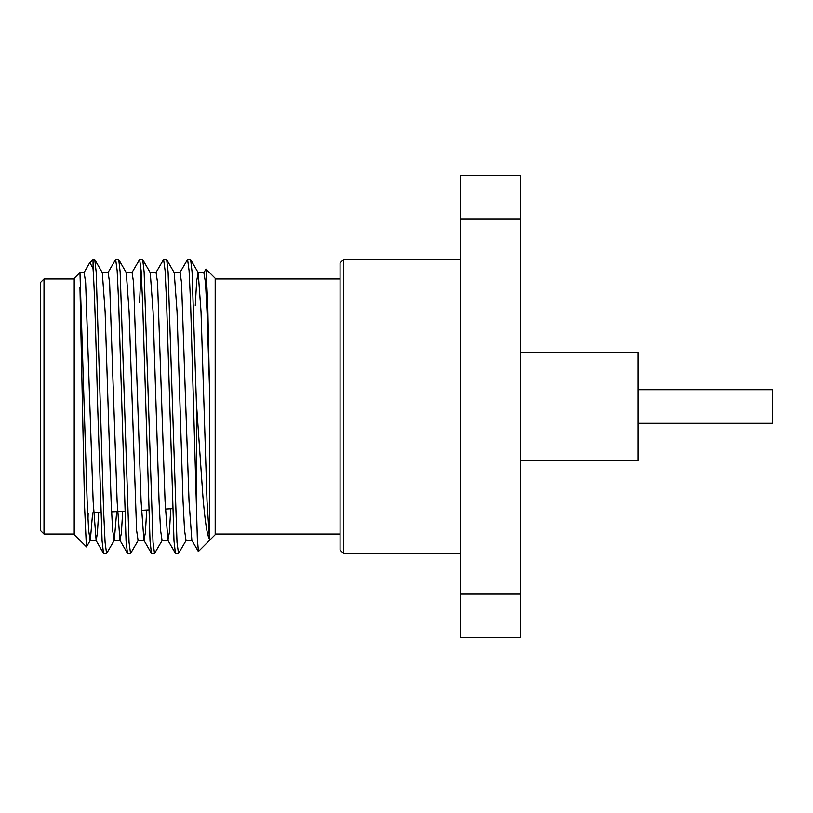 <?xml version="1.0" encoding="UTF-8"?>
<svg xmlns="http://www.w3.org/2000/svg" width="813" height="813" viewBox="0 0 813 813"><rect width="100%" height="100%" fill="white"/><g stroke="black" fill="none" stroke-linecap="round" stroke-linejoin="round"><path stroke-width="1.22" d="M520.615 352.466L638.093 352.466L638.093 460.534L520.615 460.534M638.093 389.722L772.35 389.722L772.35 423.278L638.093 423.278M343.411 553.348L340.058 549.984L340.058 263.016L343.411 259.652L343.411 553.348L460.199 553.348M179.866 272.69L187.579 259.489L190.649 259.632L192.081 271.979L196.39 402.628L196.39 505.127L197.335 538.643L198.413 551.488L215.181 534.72L215.181 278.28L206.004 269.103L207.722 303.34L209.439 385.931L209.439 538.867C207.183 535.787 205.008 521.58 202.894 496.276L196.39 402.628M187.579 259.489L189.083 270.678L190.577 302.548L196.39 505.127M155.893 272.69L163.606 259.489L166.675 259.632L168.098 271.979L177 542.322L178.504 553.511L186.207 540.31M163.606 259.489L165.1 270.678L166.604 302.548L174.002 541.021L175.435 553.368L178.504 553.511M139.541 302.599L141.086 270.068M131.919 272.69L139.633 259.489L142.702 259.632L144.125 271.979L153.027 542.322L154.531 553.511L162.234 540.31M139.633 259.489L141.127 270.678L142.631 302.548L150.029 541.021L151.462 553.368L154.531 553.511M107.946 272.69L115.659 259.489L118.728 259.632L120.151 271.979L129.054 542.322L130.558 553.511L138.261 540.31M115.659 259.489L117.153 270.678L118.657 302.548L126.056 541.021L127.489 553.368L130.558 553.511M83.973 272.69L89.481 263.158L93.007 259.489L94.755 259.632L96.178 271.979L103.586 510.452L105.08 542.322L106.584 553.511L114.287 540.31L116.686 511.601M89.867 262.629L93.007 268.351C94.582 288.209 96.117 346.277 97.672 406.5L102.082 541.021L103.515 553.368L106.584 553.511M209.439 385.931L207.02 311.775L205.516 282.741L203.85 272.69L206.004 269.103M92.652 512.861L90.314 540.31L86.524 546.875L74.217 534.72L74.217 278.28L79.959 272.538L87.143 501.225L88.637 530.259L90.141 540.462L96.137 540.462L97.377 533.369L98.658 512.546M86.412 546.915L84.562 506.469L79.959 287.131M93.139 270.068L93.007 259.489M44.004 278.961L44.004 534.039L40.65 530.686L40.65 282.314L44.004 278.961L74.217 278.961M79.959 272.538L84.145 272.538L85.65 282.741L93.139 501.225L96.137 540.462M102.123 272.538L108.119 272.538L109.623 282.741L117.113 501.225L119.938 540.31L121.381 533.023L122.692 511.286M126.106 272.538L132.092 272.538L133.596 282.741L141.086 501.225L143.911 540.31L145.385 532.688L146.716 510.025M150.08 272.538L156.066 272.538L157.57 282.741L165.059 501.225L167.885 540.31L169.389 532.342L170.75 508.765M174.053 272.538L180.049 272.538L181.543 282.741L189.033 501.225L191.858 540.31L198.301 551.448M94.755 259.632L102.306 272.69L105.121 311.775L111.117 501.225L112.621 530.259L114.287 540.31M118.728 259.632L126.279 272.69L129.094 311.775L136.594 530.259L138.088 540.462L144.084 540.462M142.702 259.632L150.253 272.69L153.078 311.775L159.063 501.225L160.568 530.259L162.061 540.462L168.057 540.462M166.675 259.632L174.226 272.69L177.051 311.775L183.037 501.225L184.541 530.259L186.035 540.462L192.031 540.462M195.283 305.515L196.665 281.003L198.199 272.69L201.024 311.775L207.02 501.225L209.439 538.867M88.17 513.094L87.987 519.893M520.615 175.252L520.615 218.88L460.199 218.88L460.199 175.252L520.615 175.252M520.615 594.12L520.615 637.748L460.199 637.748L460.199 594.12L520.615 594.12L520.615 218.88M460.199 594.12L460.199 218.88M343.411 259.652L460.199 259.652M340.058 278.961L215.181 278.961M172.539 508.674L165.374 509.05M148.606 509.924L141.462 510.3M124.674 511.184L111.564 511.865M100.741 512.434L93.627 512.81M95.964 540.31L103.515 553.368M119.938 540.31L127.489 553.368M143.911 540.31L151.462 553.368M167.885 540.31L175.435 553.368M120.111 540.462L114.115 540.462M204.022 272.538L198.026 272.538M198.199 272.69L190.649 259.632M74.217 534.039L44.004 534.039M340.058 534.039L215.181 534.039"/></g></svg>
